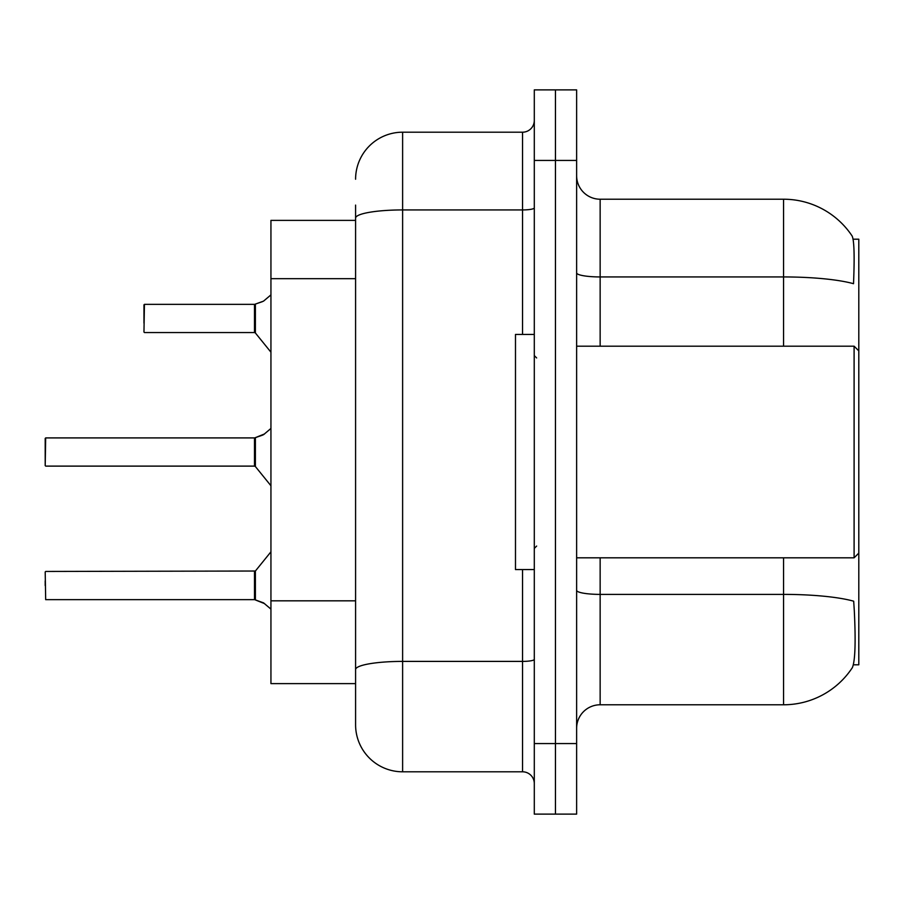<?xml version="1.0" encoding="UTF-8"?>
<svg xmlns="http://www.w3.org/2000/svg" width="904" height="904" viewBox="0 0 904 904"><rect width="100%" height="100%" fill="white"/><g stroke="black" fill="none" stroke-linecap="round" stroke-linejoin="round"><path stroke-width="1.36" d="M853.399 664.802L858.8 664.802L858.8 239.198L853.105 239.198M355.588 220.384L270.94 220.384L270.94 683.616L355.588 683.616L355.588 698.905M576.628 728.296A23.515 23.515 0 0 1 600.143 704.781L783.553 704.781A82.298 82.298 0 0 0 852.359 667.638L851.896 668.338L852.359 667.638C855.184 661.005 855.828 642.032 854.303 610.72L853.692 601.205A82.298 14.294 180 0 0 783.553 594.391L783.553 557.813M555.463 743.574L555.463 814.12L576.628 814.12L576.628 743.574L555.463 743.574L555.463 814.12L534.298 814.12L534.298 743.574L555.463 743.574L555.463 160.426L555.463 743.574M534.298 743.574L534.298 89.88L555.463 89.88L555.463 160.426L555.463 89.88L576.628 89.88L576.628 743.574M783.553 346.187L783.553 276.94A82.298 14.294 180 0 1 853.523 283.709C854.642 256.623 854.201 240.746 852.178 236.091L852.178 236.091A82.298 82.298 0 0 0 783.553 199.219A82.298 82.298 0 0 1 851.896 235.661A82.298 82.298 0 0 0 783.553 199.219L600.143 199.219A23.515 23.515 0 0 1 576.628 175.704A23.515 23.515 0 0 0 600.143 199.219L600.143 346.187M355.588 179.229A47.031 47.031 0 0 1 402.619 132.199L402.619 771.801A47.031 47.031 0 0 1 355.588 724.771L355.588 205.095M355.588 724.771A47.031 47.031 0 0 0 402.619 771.801L522.546 771.801A11.752 11.752 0 0 1 534.298 783.553A11.752 11.752 0 0 0 522.546 771.801L522.546 569.577M402.619 132.199L522.546 132.199A11.752 11.752 0 0 0 534.298 120.447M355.588 677.74L355.588 669.57A47.031 8.17 180 0 1 402.619 661.4L522.546 661.4A11.752 2.045 0 0 0 534.298 659.366M45.2 585.566L45.2 580.854M264.601 603.646L254.668 599.657L263.527 602.855L270.94 609.115M45.2 438.372L45.2 465.639L45.675 437.909L254.476 437.909A1.175 1.175 0 0 0 254.668 437.909L255.403 437.626L254.668 437.909A1.175 1.175 180 0 1 254.499 437.92L254.476 466.114L254.476 437.909M270.94 428.451L263.527 434.711L255.403 437.626L262.454 435.186L255.403 437.626L255.391 466.543L254.476 466.114L254.476 452M143.962 313.744L144.437 304.343L254.476 304.343A1.175 1.175 0 0 0 254.668 304.343L255.403 304.072L254.668 304.343A1.175 1.175 180 0 1 254.499 304.354L254.476 332.548L254.476 304.343M270.94 294.885L263.527 301.145L255.403 304.072L262.454 301.631L255.403 304.072L255.391 332.977L254.476 332.548L254.476 318.434M264.601 433.92L255.403 437.626L263.527 434.7M534.298 334.423L515.483 334.423L515.483 569.577L534.298 569.577M858.8 350.888L854.099 346.187L854.099 557.813L576.628 557.813M858.8 515.901L858.8 504.229M45.2 571.927L45.675 599.657L254.476 599.657A1.175 1.175 180 0 1 254.668 599.657A1.175 1.175 -0 0 0 254.499 599.646L254.476 585.566M263.527 301.145L255.403 304.072M143.962 323.146L143.962 304.817M355.588 278.681L270.94 278.681M355.588 600.821L270.94 600.821M783.553 704.781L783.553 594.391L600.143 594.391L600.143 704.781M852.178 236.091A82.298 82.298 0 0 0 783.553 199.219L783.553 276.94L600.143 276.94A23.515 4.079 -0 0 1 576.628 272.861M576.628 160.426L534.298 160.426M600.143 557.813L600.143 594.391A23.515 4.079 0 0 1 576.628 590.301M355.588 218.09A47.031 8.17 180 0 1 402.619 209.931L522.546 209.931L522.546 132.199M522.546 334.423L522.546 209.931A11.752 2.045 0 0 0 534.298 207.886M45.675 571.452L255.391 571.023L255.403 599.928M254.476 571.452L254.499 599.646M45.675 437.909L45.2 465.639M144.437 304.343L143.962 332.073M536.648 357.939L534.298 355.588M858.8 553.112L854.099 557.813M576.628 346.187L854.099 346.187M536.648 546.061L534.298 548.412M255.391 571.023L270.94 551.813M45.675 466.114L254.476 466.114M255.391 466.543L270.94 485.753M144.437 332.548L254.476 332.548M255.391 332.977L270.94 352.187"/></g></svg>
